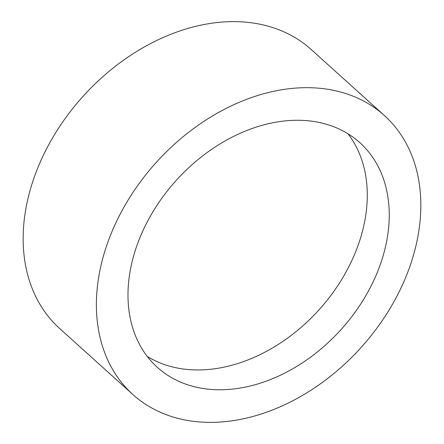 <?xml version="1.0" encoding="UTF-8"?>
<svg xmlns="http://www.w3.org/2000/svg" width="444" height="444" viewBox="0 0 444 444"><rect width="100%" height="100%" fill="white"/><g stroke="black" fill="none" stroke-linecap="round" stroke-linejoin="round"><path stroke-width="0.67" d="M384.404 115.545L311.172 49.5A187.818 138.034 132 0 0 271.428 27.151A187.818 138.034 132 0 0 63.714 120.557A187.818 138.034 132 0 0 59.596 328.455L132.828 394.5A187.818 138.034 132 0 0 172.572 416.849A187.818 138.034 132 0 0 380.286 323.443A187.818 138.034 132 0 0 384.404 115.545A187.818 138.034 132 0 0 344.661 93.196A187.818 138.034 132 0 0 136.946 186.602A187.818 138.034 132 0 0 132.828 394.5M189.333 385.325A151.232 111.144 132 0 0 356.588 310.117A151.232 111.144 132 0 0 359.901 142.718A151.232 111.144 132 0 0 327.9 124.72A151.232 111.144 132 0 0 160.645 199.928A151.232 111.144 132 0 0 157.331 367.327A151.232 111.144 132 0 0 189.333 385.325M147.247 356.421A151.232 111.144 132 0 0 167.366 365.512A151.232 111.144 132 0 0 328.632 298.379A151.232 111.144 132 0 0 348.018 133.811"/></g></svg>
